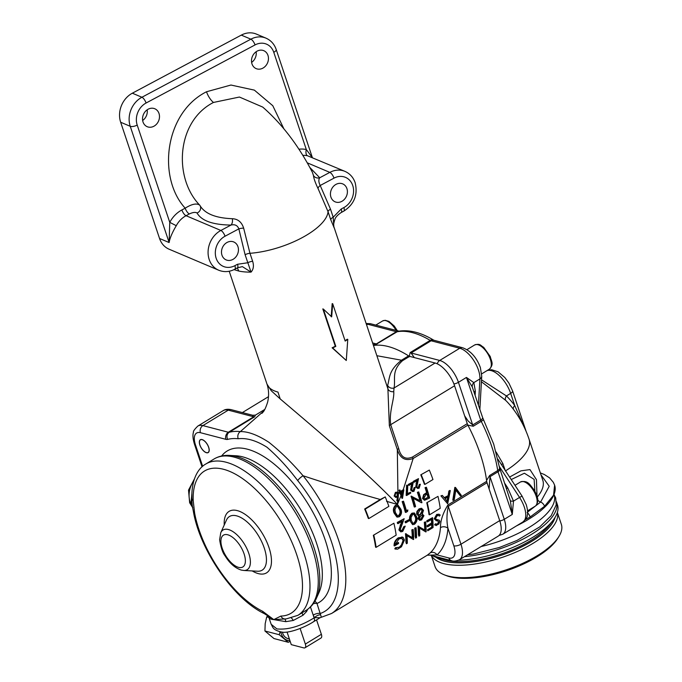 <?xml version="1.0" encoding="UTF-8"?>
<svg xmlns="http://www.w3.org/2000/svg" width="682" height="682" viewBox="0 0 682 682"><rect width="100%" height="100%" fill="white"/><g stroke="black" fill="none" stroke-linecap="round" stroke-linejoin="round"><path stroke-width="1.02" d="M266.977 384.085L271.24 390.743L280.183 398.91L277.966 392.065A56.683 21.858 -18.5 0 1 266.96 384.017L267.003 384.145C268.87 389.874 269.083 395.858 267.642 402.082C264.258 412.67 262.536 412.133 261.999 413.352L261.999 413.352M314.837 601.345A5.311 4.68 -113.8 0 1 316.985 603.502L321.248 616.886M206.476 452.737A7.528 3.538 58.7 0 1 200.457 446.505A7.528 3.538 58.7 0 1 200.355 439.719A7.528 3.538 58.7 0 1 202.068 439.566A7.528 3.538 58.7 0 1 208.095 445.798A7.528 3.538 58.7 0 1 208.189 452.584A7.528 3.538 58.7 0 1 206.476 452.737M221.974 255.196A9.744 8.235 113 0 0 226.168 259.91A9.744 8.235 113 0 0 235.588 257.267A9.744 8.235 113 0 0 237.958 246.679A9.744 8.235 113 0 0 233.764 241.965A9.744 8.235 113 0 0 224.344 244.616A9.744 8.235 113 0 0 221.974 255.196M330.932 197.124A9.744 8.235 113 0 0 335.126 201.838A9.744 8.235 113 0 0 344.546 199.187A9.744 8.235 113 0 0 346.916 188.607A9.744 8.235 113 0 0 342.722 183.893A9.744 8.235 113 0 0 333.302 186.536A9.744 8.235 113 0 0 330.932 197.124M256.142 51.73A9.744 8.235 -67 0 1 251.615 62.412M251.982 63.912A9.744 8.235 113 0 0 256.176 68.626A9.744 8.235 113 0 0 265.596 65.975A9.744 8.235 113 0 0 267.966 55.395A9.744 8.235 113 0 0 263.772 50.681A9.744 8.235 113 0 0 254.352 53.332A9.744 8.235 113 0 0 251.982 63.912M147.176 109.811A9.744 8.235 -67 0 1 142.657 120.484M143.024 121.993A9.744 8.235 113 0 0 147.21 126.699A9.744 8.235 113 0 0 156.638 124.056A9.744 8.235 113 0 0 159 113.468A9.744 8.235 113 0 0 154.814 108.762A9.744 8.235 113 0 0 145.385 111.405A9.744 8.235 113 0 0 143.024 121.993M307.795 609.205L306.542 611.541L303.013 615.224L293.269 620.467L285.818 621.669L273.763 619.614L280.916 616.068A83.255 39.087 -121.3 0 0 294.283 548.004A83.255 39.087 -121.3 0 0 223.466 469.267A83.255 39.087 -121.3 0 0 193.194 500.486A5.311 3.606 178.1 0 1 191.889 498.227L191.889 498.227C192 505.873 192.495 506.717 193.398 511.568L193.398 511.568A5.311 2.958 169.5 0 0 194.617 513.052A83.255 39.087 -121.3 0 0 262.647 611.302L273.763 619.614C270.942 619.375 269.288 618.583 268.81 617.227L271.172 624.277L276.875 628.906C287.992 630.006 300.404 626.323 314.121 617.866L310.463 606.954M192.844 507.655L191.506 505.2L191.079 502.344L191.881 493.717M298.895 149.23A27.459 23.214 -67 0 1 306.32 149.554L273.772 52.301A16.828 14.228 113 0 0 255.042 44.927L146.084 103.008A16.828 14.228 113 0 0 137.21 125.087L169.758 222.349L169.136 242.545L130.245 126.306L120.663 122.249L159.554 238.487A22.139 18.721 113 0 0 169.076 249.194L218.717 270.225A22.139 18.721 -67 0 1 209.195 259.51A22.139 18.721 -67 0 1 220.874 230.456L186.041 215.708A22.139 18.721 113 0 0 176.271 225.708C172.171 232.656 169.792 238.274 169.136 242.545L159.554 238.487M368.843 518.567L388.876 506.359A104.516 49.07 -121.3 0 0 385.236 496.922L365.194 509.13A104.516 49.07 58.7 0 1 368.843 518.567L368.314 518.431A104.516 49.07 -121.3 0 0 364.674 508.994L380.266 499.497C356.345 492.805 330.608 484.885 303.055 475.738A104.516 49.07 58.7 0 1 331.588 613.476L427.341 555.165L430.103 552.949A104.516 49.07 -121.3 0 0 440.47 527.612A5.311 3.939 -175.3 0 1 447.955 528.277C446.531 521.517 446.642 514.194 448.279 506.325L460.964 544.21A22.139 10.392 58.7 0 1 459.463 559.726L498.201 536.137A22.139 10.392 -121.3 0 0 499.701 520.622L487.025 482.728A5.311 2.498 58.7 0 1 486.692 481.339A104.516 49.07 -121.3 0 0 467.886 425.142A5.311 2.498 58.7 0 1 467.264 423.667L454.579 385.782A22.139 10.392 -121.3 0 0 435.082 363.012L409.626 356.362A5.311 2.498 58.7 0 1 408.586 355.893A104.516 49.07 -121.3 0 0 388.228 346.541A104.516 49.07 -121.3 0 0 373.608 345.467M254.608 416.813A5.311 2.498 -121.3 0 1 253.721 416.787L228.265 410.146A22.139 10.392 -121.3 0 0 223.227 410.607L197.848 426.062A22.139 10.392 58.7 0 1 202.878 425.602L228.342 432.243L253.721 416.787L252.672 415.261L255.418 415.125L254.608 416.813L229.229 432.269A104.516 49.07 58.7 0 1 240.362 431.595L263.866 410.931M345.058 340.685A56.683 21.858 -18.5 0 0 347.257 339.227L347.777 339.363A56.683 21.858 161.5 0 1 345.186 341.077L332.697 303.754L332.177 303.618L331.162 316.721M335.817 346.379A56.683 21.858 161.5 0 1 332.637 347.931L346.277 360.497L332.117 347.794A56.683 21.858 -18.5 0 0 335.297 346.243L322.808 308.92L323.328 309.057L335.817 346.379L335.297 346.243M242.34 266.611L251.044 272.118L245.111 254.736L238.845 228.862L225.043 236.219A16.828 14.228 113 0 0 216.168 258.299A16.828 14.228 113 0 0 234.889 265.665L237.498 264.275L247.796 262.749A5.311 2.046 161.5 0 1 252.647 261.3C254.028 265.75 253.499 269.356 251.044 272.118A56.683 21.858 161.5 0 1 238.734 271.035L234.045 269.62M280.183 398.91L280.285 398.996C321.384 433.931 365.791 471.347 397.444 504.45L397.615 501.014M397.325 500.946L397.93 496.709L395.824 497.459L394.392 496.087L395.509 492.395L397.018 492.14L398.493 493.563L397.938 501.082L396.847 500.818L397.512 496.598M395.824 497.459L394.145 496.019L395.415 492.37L397.018 492.14M397.921 493.001L397.325 449.6A5.311 2.046 161.5 0 1 398.68 448.543C400.88 457.255 405.5 460.069 412.55 456.991L467.264 423.667M467.886 425.142L413.181 458.457C405.389 461.373 400.104 458.423 397.325 449.6L389.345 425.738L387.913 388.842L333.865 226.688A56.683 21.858 161.5 0 1 334.154 227.814L330.736 219.681A5.311 2.046 161.5 0 1 333.2 217.226L341.247 208.973A5.311 1.961 61.9 0 1 341.136 212.562L341.136 212.562C337.539 215.018 335.459 217.294 334.896 219.399C333.651 223.091 333.302 225.503 333.848 226.62L333.2 217.226L330.523 209.212L320.199 185.495C318.588 182.196 318.426 179.622 319.722 177.772L329.832 172.384L307.198 162.802M421.297 474.962A104.516 49.07 58.7 0 1 424.946 484.399L424.426 484.263A104.516 49.07 -121.3 0 0 420.777 474.825L429.319 470.077L420.777 474.825M373.855 535.438A104.516 49.07 58.7 0 1 376.123 547.339L375.603 547.203A104.516 49.07 -121.3 0 0 373.335 535.302L393.898 523.23L373.335 535.302M403.514 501.21L402.15 501.585A104.516 49.07 58.7 0 1 405.347 512.318L405.867 512.455A104.516 49.07 -121.3 0 0 402.67 501.722L403.514 501.21A104.516 49.07 58.7 0 1 406.421 510.852L407.862 509.983L407.597 511.406L405.867 512.455M407.862 509.983L406.319 510.468M412.619 497.979L421.237 502.643L413.139 498.116A104.516 49.07 58.7 0 1 415.577 506.547L414.741 507.058A104.516 49.07 -121.3 0 0 411.544 496.317L420.479 500.903A104.516 49.07 -121.3 0 0 417.896 492.447L418.739 491.935A104.516 49.07 58.7 0 1 421.936 502.677L421.757 502.779M411.732 496.206L411.024 496.181A104.516 49.07 58.7 0 1 414.221 506.922L414.741 507.058M418.739 491.935L417.375 492.31A104.516 49.07 58.7 0 1 419.916 500.588M422.559 498.516L424.511 500.298L422.559 498.516L423.633 494.655L426.634 492.626A104.516 49.07 58.7 0 0 425.048 487.639L426.412 487.263A104.516 49.07 58.7 0 1 429.609 498.005L424.511 500.298M416.642 514.1L418.526 515.822L416.642 514.1L416.89 511.5L419.115 508.832L421.374 508.278L423.496 510.281L422.201 514.262L422.831 514.322L422.303 514.185M418.015 518.746L419.728 520.332L418.015 518.746L418.978 515.771M440.922 495.857L447.673 503.768L440.922 495.857L442.354 495.439L444.451 497.954L448.696 495.371L444.204 497.655M448.696 495.371L449.404 491.151L450.316 490.588L449.796 490.452L448.884 491.014L448.176 495.243M401.689 538.251L403.088 540.485L401.408 544.969L399.294 547.262L395.492 547.672L394.784 548.839L395.884 549.172L395.304 548.976L396.464 547.961M395.492 547.672L399.533 547.331C402.107 545.506 403.463 543.273 403.608 540.621L401.954 538.303L398.876 539.01L395.389 544.381L398.51 542.488L395.449 543.895M402.559 537.237L398.331 537.791C395.355 539.956 393.94 542.625 394.085 545.788L394.605 545.924C394.452 542.787 395.867 540.118 398.851 537.928L403.079 537.373L404.443 540.067L401.442 546.811L397.529 549.189L394.784 548.839M406.498 535.361L413.377 539.539L407.018 535.498A104.516 49.07 58.7 0 1 407.29 543.247L406.446 543.759L405.935 542.216A104.516 49.07 58.7 0 0 405.466 533.716L412.798 537.876A104.516 49.07 -121.3 0 0 412.346 529.982L413.181 529.471A104.516 49.07 58.7 0 1 413.642 539.377L413.377 539.539M413.181 529.471L411.826 529.846A104.516 49.07 58.7 0 1 412.278 537.535M416.063 527.715L414.699 528.09A104.516 49.07 58.7 0 1 415.159 536.589L415.679 538.141A104.516 49.07 -121.3 0 0 415.219 528.226L416.063 527.715A104.516 49.07 58.7 0 1 416.523 537.629L415.679 538.141M418.97 527.766L425.841 531.951L419.49 527.902A104.516 49.07 58.7 0 1 419.754 535.66L418.918 536.171L418.398 534.62A104.516 49.07 58.7 0 0 417.938 526.12L425.27 530.281A104.516 49.07 -121.3 0 0 424.809 522.386L425.653 521.875A104.516 49.07 58.7 0 1 426.114 531.789L425.841 531.951M425.653 521.875L424.289 522.25A104.516 49.07 58.7 0 1 424.741 529.948M431.663 524.407A104.516 49.07 58.7 0 1 431.706 526.521L431.894 527.075L427.461 529.778L427.785 530.767A104.516 49.07 -121.3 0 0 427.793 529.863L432.226 527.16A104.516 49.07 -121.3 0 0 432.175 524.1L427.733 526.802A104.516 49.07 -121.3 0 0 427.691 525.771L432.132 523.077A104.516 49.07 -121.3 0 0 431.859 519.198L427.426 521.901A104.516 49.07 -121.3 0 0 427.333 520.852L432.601 517.647A104.516 49.07 58.7 0 1 433.061 527.553L427.785 530.767M431.382 519.488A104.516 49.07 58.7 0 1 431.604 522.941L427.171 525.634A104.516 49.07 58.7 0 1 427.213 526.666L427.733 526.802M432.601 517.647L426.813 520.724A104.516 49.07 58.7 0 1 426.906 521.764L427.426 521.901M438.219 515.362L439.464 516.069L438.483 515.404L437.264 515.626L435.576 518.456L435.977 519.249L439.336 520.247L439.89 521.449L438.858 524.023L435.977 525.515M438.816 520.11L437.75 519.82M437.895 520.954L438.535 521.866L437.443 524.023L435.738 524.057M435.107 525.004L436.327 525.566L435.107 525.004L435.858 523.929L437.691 524.091L439.055 522.003L434.741 518.959L437.171 514.586L438.986 514.194L436.651 514.45L434.212 518.823L436.599 520.724M436.608 524.339L435.338 523.793L434.622 524.876M455.371 489.574L460.444 495.993L455.891 489.71L454.212 499.787L453.308 500.332L455.474 487.451L461.339 495.447L460.444 495.993M455.474 487.451L454.834 487.391L452.788 500.196L453.308 500.332M409.865 520.647L412.61 524.646L409.865 520.647C409.047 517.868 409.746 515.379 411.962 513.188L414.383 512.958L416.745 516.913C417.555 519.633 416.804 522.08 414.494 524.262L412.61 524.646M409.217 519.565L405.099 521.619A104.516 49.07 58.7 0 1 405.313 522.693L405.833 522.821A104.516 49.07 -121.3 0 0 405.62 521.756L409.217 519.565A104.516 49.07 58.7 0 1 409.43 520.639L405.833 522.821M405.227 526.146L402.704 531.44L400.803 531.875L399.413 530.093L402.397 520.997L398.049 523.648A104.516 49.07 -121.3 0 0 397.811 522.565L404.162 518.695L400.24 529.505L401.195 530.664L402.593 530.357L404.392 526.657L405.227 526.146L403.863 526.521L402.073 530.221L401.246 530.553M401.877 520.86L398.893 529.957L400.803 531.875M404.162 518.695L397.291 522.429A104.516 49.07 58.7 0 1 397.529 523.512L398.049 523.648M397.964 505.123L400.905 509.232C402.065 512.071 401.536 514.578 399.337 516.751L397.359 517.118L394.546 513.103C393.369 510.196 393.846 507.655 395.978 505.464L397.964 505.123L395.458 505.328C393.326 507.502 392.849 510.051 394.026 512.966L396.839 516.973M420.368 484.246L419.251 484.476L418.364 487.221L418.884 487.357L420.368 484.246L419.14 488.176L417.665 488.457L416.276 487.084L417.41 480.324L414.298 482.217A104.516 49.07 -121.3 0 0 413.974 481.407L418.509 478.636L416.855 486.658L417.802 487.553L418.884 487.357M416.89 480.188L415.756 486.948L417.665 488.457M418.509 478.636L413.454 481.27A104.516 49.07 58.7 0 1 413.778 482.08L414.298 482.217M415.236 487.374L414.11 487.604L413.224 490.349L413.744 490.486L415.236 487.374L414 491.304L412.533 491.586L411.144 490.213L412.269 483.453L409.157 485.345A104.516 49.07 -121.3 0 0 408.833 484.535L413.369 481.765L411.715 489.787L412.661 490.682L413.744 490.486M411.749 483.316L410.624 490.077L412.533 491.586M413.369 481.765L408.313 484.399A104.516 49.07 58.7 0 1 408.637 485.209L409.157 485.345M407.776 485.345L406.6 485.183L406.165 495.379L406.685 495.516L407.12 485.32L407.776 485.345L407.418 494.1L410.513 492.208A104.516 49.07 58.7 0 1 410.794 493.009L406.685 495.516M410.513 492.208L407.444 493.623M427.29 502.898A104.516 49.07 58.7 0 1 429.558 514.799L429.038 514.663A104.516 49.07 -121.3 0 0 426.77 502.762L437.98 496.385L426.77 502.762M402.389 498.372A104.516 49.07 -121.3 0 0 400.377 492.95L399.601 493.418A104.516 49.07 -121.3 0 0 399.285 492.617L400.061 492.14A104.516 49.07 -121.3 0 0 399.328 490.324L399.925 489.957A104.516 49.07 58.7 0 1 400.658 491.782L403.829 489.847L402.516 498.303L401.868 498.235A104.516 49.07 58.7 0 0 400.956 495.72L397.444 504.45L386.532 501.304M440.47 527.612C440.419 520.681 442.908 513.128 447.955 504.936L486.692 481.339M412.55 456.991A5.311 2.498 58.7 0 0 413.181 458.457L403.224 489.761L403.829 489.847M385.236 496.922L380.266 499.497M238.231 438.748A5.311 4.416 96.3 0 1 240.362 431.595C248.197 431.459 257.702 435.022 268.887 442.286C280.532 451.544 291.922 462.694 303.055 475.738A5.311 1.253 141.2 0 0 297.736 480.639C287.957 467.647 277.702 456.505 266.96 447.222C256.313 440.563 246.739 437.742 238.231 438.748A99.197 46.572 -121.3 0 0 227.66 439.387A10.631 4.987 58.7 0 1 225.887 439.336L200.431 432.695A16.828 7.903 -121.3 0 0 195.461 444.834L202.648 466.3M400.198 491.654L403.224 489.761M399.601 493.418L398.885 492.506L399.618 492.029L398.987 490.23L399.925 489.957M400.956 495.72L399.908 492.83M377.044 355.74L401.485 360.215L408.586 355.893M393.736 391.639A5.311 4.373 169.8 0 1 387.913 388.842L387.632 385.398C389.933 378.033 388.135 370.957 401.485 360.215A5.311 2.498 -121.3 0 0 402.525 360.684C391.008 371.017 395.85 379.286 394.026 388.015L393.736 391.639C394.503 399.371 388.842 411.527 390.701 424.681L454.579 385.782M330.736 219.681L328.051 211.676A56.683 21.858 -18.5 0 1 249.97 253.295L243.653 228.155C241.735 222.127 237.958 218.982 232.315 218.709A5.311 3.078 -91.3 0 1 230.985 225.069C212.869 224.838 201.565 220.823 197.055 213.006C195.47 211.966 192.904 212.281 189.349 213.943L186.041 215.708A5.311 1.961 -118.1 0 1 181.872 209.954L185.18 208.18C157.312 177.789 164.422 112.88 206.518 91.755L230.925 85.037L254.36 90.126L272.783 105.71L283.831 128.71M330.523 209.212A5.311 2.046 161.5 0 0 328.051 211.676L318.034 188.505A5.311 2.37 150.8 0 1 320.199 185.495L334.001 178.138A5.311 1.961 -118.1 0 0 329.832 172.384A22.139 18.721 -67 0 1 344.947 171.37L307.488 155.76A22.139 18.721 113 0 0 302.799 155.377M262.766 107.108L262.749 107.091C282.16 124.107 298.707 145.863 312.416 172.375L313.439 175.462C313.814 178.573 315.348 182.921 318.034 188.505M262.749 107.091L239.425 97.04L213.483 102.445C176.22 121.49 173.39 178.13 199.766 205.197C204.523 213.551 215.376 218.061 232.315 218.709M137.21 125.087A5.311 2.046 161.5 0 1 130.594 126.417A5.311 2.046 161.5 0 1 130.245 126.306A22.139 18.721 -67 0 1 141.916 97.253L250.874 39.172A22.139 18.721 -67 0 1 265.997 38.158L256.415 34.1A22.139 18.721 113 0 0 241.3 35.114L132.342 93.195A22.139 18.721 113 0 0 120.663 122.249M309.739 167.346L319.722 177.772A5.311 4.893 171.8 0 1 313.439 175.462M189.349 213.943A5.311 1.961 -118.1 0 1 185.18 208.18C191.787 204.003 196.646 203.006 199.766 205.197A5.311 4.868 -36.8 0 1 197.055 213.006M238.734 271.035A10.631 8.235 102.3 0 0 237.089 268.017M312.245 157.516L306.32 149.554A5.311 2.805 -77 0 0 307.488 155.76M181.872 209.954A27.459 23.214 -67 0 0 169.758 222.349L176.271 225.708M225.043 236.219A5.311 1.961 61.9 0 0 220.874 230.456L230.985 225.069C234.898 224.131 237.515 225.392 238.845 228.862A5.311 1.662 -8.4 0 1 243.653 228.155M237.498 264.275A5.311 1.961 61.9 0 1 237.387 267.856L234.778 269.245C229.425 272.016 224.071 272.34 218.717 270.225M193.194 500.486L194.617 513.052M313.234 621.771A5.311 2.498 -121.3 0 0 313.763 621.592L320.122 617.713L314.445 617.67L313.191 615.096A5.311 2.046 -18.5 0 1 320.318 613.468A99.197 46.572 -121.3 0 0 297.736 480.639M427.264 555.208L437.068 554.901L448.858 557.978A16.828 7.903 -121.3 0 0 453.828 545.839L447.955 528.277A109.828 51.559 58.7 0 1 437.068 554.901A5.311 4.672 -132.6 0 0 430.103 552.949M252.672 415.261L231.164 409.652A5.311 4.22 104.6 0 0 228.265 410.146L202.878 425.602A5.311 4.22 -75.4 0 0 200.431 432.695M387.632 385.398A5.311 4.868 178 0 0 394.026 388.015L435.082 363.012M262.647 611.302A5.311 3.768 116.4 0 0 264.292 613.621L273.763 619.614L286.346 618.881L297.915 615.317L306.192 610.279A88.575 41.585 -121.3 0 0 305.059 530.511A88.575 41.585 -121.3 0 0 234.19 457.136A88.575 41.585 -121.3 0 0 214.054 458.986L205.776 464.033A88.575 41.585 58.7 0 1 225.913 462.183A88.575 41.585 58.7 0 1 296.781 535.549A88.575 41.585 58.7 0 1 297.915 615.317M280.916 616.068A5.311 4.527 88.6 0 0 284.445 618.906A5.311 1.944 -86.4 0 1 285.818 621.669M264.292 613.621L264.292 613.621C233.696 599.222 199.945 550.263 193.398 511.568M291.41 618.062A5.311 1.424 -113.6 0 1 293.269 620.467M301.981 612.845A5.311 0.554 -118.9 0 0 303.013 615.224M305.4 610.765L306.542 611.541M320.711 614.832A5.311 2.643 -33.9 0 0 314.445 617.67L314.121 617.866A5.311 2.498 -121.3 0 1 313.763 621.592L313.763 621.592C304.419 627.747 287.847 633.774 281.427 631.992C272.306 629.929 272.894 626.894 271.172 624.277M193.697 481.151A19.488 15.473 104.6 0 0 190.142 502.105A19.488 15.473 104.6 0 0 191.506 505.2A5.311 3.785 163 0 1 192.341 505.873M438.236 519.88L439.336 520.247M438.986 514.194L440.214 515.072L439.464 516.069M437.119 520.86L435.9 520.588M439.055 522.003L438.535 521.866M434.741 518.959L434.212 518.823M437.171 514.586L436.651 514.45M427.691 525.771L427.171 525.634M432.132 523.077L431.604 522.941M427.333 520.852L426.813 520.724M418.918 536.171A104.516 49.07 -121.3 0 0 418.458 526.257L418.646 526.146M418.458 526.257L417.938 526.12M424.809 522.386L424.289 522.25M415.219 528.226L414.699 528.09M406.446 543.759A104.516 49.07 -121.3 0 0 405.995 533.853L406.182 533.733M405.995 533.853L405.466 533.716M412.346 529.982L411.826 529.846M401.843 536.939L403.079 537.373M398.51 542.488A104.516 49.07 58.7 0 1 398.561 543.52L394.605 545.924M403.608 540.621L403.088 540.485M398.851 537.928L398.331 537.791M455.354 487.528L454.834 487.391M441.442 495.993L442.354 495.439M449.404 491.151L448.884 491.014M450.316 490.588L447.673 503.768M448.449 496.718L445.107 498.755L447.443 501.713L448.449 496.718M447.929 496.59L446.923 501.577M418.543 518.883L419.498 515.907L418.526 515.822M417.162 514.237L417.418 511.636L416.89 511.5M417.418 511.636L419.635 508.968L419.115 508.832M419.635 508.968L421.894 508.414M422.201 514.262L423.94 515.626L421.595 519.94L419.728 520.332M421.493 518.849L423.096 516.121L422.303 515.277L420.922 515.558L419.387 518.405L420.112 519.224L421.493 518.849L420.121 519.087M423.096 516.121L422.576 515.984L420.973 518.721M420.709 514.509L422.652 510.758L421.664 509.624L419.873 510.051L417.998 513.708L419.063 514.85L420.709 514.509L419.021 514.765M421.391 509.582L422.132 510.622L420.189 514.373M422.652 510.758L422.132 510.622M410.394 520.784C409.558 518.022 410.257 515.532 412.482 513.324L411.962 513.188M412.482 513.324L414.383 512.958M414.315 523.222C416.054 521.466 416.583 519.539 415.909 517.433L414.076 514.185L412.695 514.424L411.076 517.442L411.229 520.281L412.977 523.469L413.795 523.085C415.526 521.346 416.054 519.42 415.381 517.297L413.812 514.134M405.62 521.756L405.099 521.619M404.392 526.657L403.863 526.521M399.413 530.093L398.893 529.957M397.811 522.565L397.291 522.429M402.593 530.357L402.073 530.221M423.079 498.653L424.161 494.791L423.633 494.655M424.161 494.791L427.154 492.762L426.634 492.626M427.154 492.762A104.516 49.07 -121.3 0 0 425.568 487.775L425.048 487.639M425.568 487.775L426.412 487.263M427.068 494.1A104.516 49.07 58.7 0 1 427.955 497.289L424.818 498.994M428.484 497.425A104.516 49.07 -121.3 0 0 427.478 493.862L425.841 494.834L423.914 498.133L424.826 499.122L427.955 497.289M411.544 496.317L411.024 496.181M417.896 492.447L417.375 492.31M402.67 501.722L402.15 501.585M394.546 513.103L394.026 512.966M395.978 505.464L395.458 505.328M399.021 515.677C400.666 513.938 401.016 511.96 400.061 509.744L397.768 506.376L396.319 506.598L394.912 509.676L395.389 512.591L397.623 515.907L399.021 515.677L397.759 515.814M397.495 506.325L399.541 509.607C400.487 511.832 400.146 513.81 398.501 515.541M419.771 484.612L419.251 484.476M416.276 487.084L415.756 486.948M413.974 481.407L413.454 481.27M414.63 487.741L414.11 487.604M411.144 490.213L410.624 490.077M408.833 484.535L408.313 484.399M407.12 485.32L406.6 485.183M400.061 492.14L399.618 492.029M402.968 491.372L400.973 492.583A104.516 49.07 58.7 0 1 402.261 495.993L402.968 491.372M401.886 494.97L402.448 491.236M402.303 492.225L401.331 494.757M397.086 496.326L397.887 493.904L396.933 493.035L395.807 493.222L394.972 495.678L395.901 496.53L397.086 496.326L397.154 493.197M376.123 547.339L396.157 535.14A104.516 49.07 -121.3 0 0 393.898 523.23M429.558 514.799L440.24 508.295A104.516 49.07 -121.3 0 0 437.98 496.385M424.946 484.399L432.959 479.514A104.516 49.07 -121.3 0 0 429.319 470.077M365.194 509.13L364.674 508.994M346.277 360.497L347.777 339.363M332.697 303.754L331.682 316.857L323.328 309.057M332.637 347.931L332.117 347.794M558.967 536.419L557.867 538.209A64.816 24.995 161.5 0 1 536.819 556.93A64.816 24.995 161.5 0 1 446.19 575.574L444.238 574.807A66.589 25.677 -18.5 0 0 537.339 555.651A66.589 25.677 -18.5 0 0 558.967 536.419A66.589 25.677 -18.5 0 0 561.337 524.305L557.365 512.438M435.969 557.305A64.816 24.995 -18.5 0 0 531.628 541.431A64.816 24.995 -18.5 0 0 555.029 517.467M557.356 512.472A66.589 25.677 161.5 0 1 533.188 543.247A66.589 25.677 161.5 0 1 431.425 555.438M458.5 560.237A69.087 26.641 -18.5 0 0 532.582 537.433A69.087 26.641 -18.5 0 0 557.484 504.919L556.444 501.816A69.087 26.641 -18.5 0 0 556.401 501.679M464.459 556.683A69.087 26.641 -18.5 0 0 531.542 534.33A69.087 26.641 -18.5 0 0 556.444 501.816M481.108 546.546A69.087 26.641 -18.5 0 0 529.215 527.357A69.087 26.641 -18.5 0 0 554.116 494.842L554.006 494.51M534.867 491.074L534.134 479.378L524.39 473.223L511.236 479.557M486.573 480.409L489.693 475.439L497.715 470.554A103.63 48.652 -121.3 0 0 491.765 446.557A103.63 48.652 -121.3 0 0 481.253 421.365L473.24 426.25L467.861 425.091M504.518 483.001L507.74 487.92L513.495 501.117L512.284 514.424L510.358 500.784L499.539 467.707A5.311 3.12 -8.7 0 1 497.715 470.554A5.311 2.498 -121.3 0 0 498.013 471.791L490 476.667L489.113 488.909A5.311 2.694 -167.5 0 0 489.088 488.9M516.427 525.916A72.624 28.013 -18.5 0 0 554.756 485.618M540.349 472.916L544.389 474.536L549.615 477.903L553.341 482.344L554.611 485.158L553.554 495.166L544.517 506.317L530.127 516.999L525.455 519.616M409.149 356.891L410.155 352.585L430.189 340.378A103.63 48.652 -121.3 0 0 397.146 331.759L374.384 345.365M509.599 477.059L520.929 470.844L529.974 469.591L536.453 479.676L536.998 496.027M473.24 426.25A5.311 2.498 -121.3 0 1 472.703 424.954L480.716 420.078L466.445 377.436L473.845 382.619A5.311 4.561 -32.1 0 0 472.259 386.907L466.445 377.436L458.432 382.312L472.703 424.954L468.253 421.135L464.638 415.841M496.121 452.013L502.873 463.607L505.388 470.955M481.526 379.823L506.445 395.944A5.311 2.933 -45.2 0 0 505.694 400.377L481.424 381.741M372.773 342.986L376.319 343.916L373.369 344.768M507.74 487.92L506.428 488.696M414.298 357.581L411.058 352.978L439.711 360.454L459.753 348.255A5.311 4.22 -75.4 0 1 462.643 347.76C470.733 350.846 476.65 357.462 480.384 367.607L481.731 376.208L479.872 409.328M489.693 475.439A5.311 2.498 -121.3 0 0 490 476.667L504.271 519.309A21.253 9.983 58.7 0 1 502.83 534.202L522.864 522.003A21.253 9.983 -121.3 0 0 524.305 507.11A21.253 9.983 -121.3 0 0 519.556 497.425L513.495 501.117A5.311 1.313 -11.3 0 1 510.358 500.784M474.143 392.21A5.311 3.879 -176.8 0 1 475.354 391.136L475.124 395.151M499.539 467.707L493.683 444.059L483.419 419.473A5.311 0.827 -26.5 0 1 481.253 421.365A5.311 2.498 -121.3 0 1 480.716 420.078A5.311 2.046 -18.5 0 0 482.626 417.572L472.259 386.907M513.512 409.405A5.311 2.719 -36.5 0 1 514.714 405.517L510.656 393.378L506.445 395.944A109.887 87.279 -75.4 0 1 514.714 405.517L523.81 426.31M527.109 512.463L540.63 502.02L549.223 486.275L540.997 474.868M544.517 506.317A5.311 3.887 49.1 0 0 540.63 502.02A5.311 4.083 41.4 0 1 537.74 500.085M501.526 464.715A5.311 2.02 161.3 0 1 502.873 463.607M488.593 487.425A5.311 2.523 -168.2 0 1 489.054 487.528M432.78 555.787A69.087 26.641 -18.5 0 0 449.08 560.041M431.314 555.412L435.048 566.563A66.589 25.677 -18.5 0 0 444.238 574.807M289.373 638.957L288.026 638.608A10.631 8.44 -75.4 0 1 282.391 632.103M289.91 640.568A12.404 9.846 -75.4 0 1 284.428 638.684A12.404 9.846 -75.4 0 1 280.848 631.899M287.062 632.052L291.274 644.643L303.771 647.9A5.311 2.498 -121.3 0 0 304.982 647.789A5.311 2.498 -121.3 0 0 305.34 644.064L321.367 634.303L316.55 619.895M300.131 628.489L305.34 644.064M321.367 634.303A5.311 2.498 58.7 0 1 321.009 638.028L304.982 647.789M280.089 631.745L279.262 634.729L288.29 642.291L290.191 641.404M288.29 642.291L273.976 638.557L264.94 630.995L265.179 623.757L266.713 616.86L267.804 615.957M264.94 630.995L279.262 634.729M266.713 616.86L268.87 617.423M200.227 439.984A7.391 3.47 58.7 0 1 206.953 443.905A7.391 3.47 58.7 0 1 208.317 452.319A7.391 3.47 58.7 0 1 205.955 452.456A7.391 3.47 58.7 0 1 199.442 441.766A7.391 3.47 58.7 0 1 200.227 439.984M221.624 455.985A88.575 41.585 58.7 0 1 247.285 449.165A88.575 41.585 58.7 0 1 319.278 524.978A88.575 41.585 58.7 0 1 316.985 603.502A5.311 2.046 -18.5 0 0 313.268 603.723M236.637 515.848A31.415 14.748 -121.3 0 0 226.415 520.153L220.78 532.702A23.231 10.903 58.7 0 1 228.342 529.513A23.231 10.903 58.7 0 1 248.291 551.977A23.231 10.903 58.7 0 1 243.789 570.467L257.515 571.226A31.415 14.748 -121.3 0 0 263.61 546.222A31.415 14.748 -121.3 0 0 236.637 515.848M224.242 524.995A36.018 16.914 58.7 0 1 237.293 510.605A36.018 16.914 58.7 0 1 269.006 547.637A36.018 16.914 58.7 0 1 258.384 573.63A36.018 16.914 58.7 0 1 252.221 570.936M238.598 567.364A18.636 8.747 -121.3 0 0 244.096 553.92A18.636 8.747 -121.3 0 0 227.686 534.765A18.636 8.747 -121.3 0 0 222.187 548.209A18.636 8.747 -121.3 0 0 238.598 567.364M341.247 208.973L343.856 207.584A16.828 14.228 113 0 0 352.73 185.504A16.828 14.228 113 0 0 334.001 178.138M343.856 207.584A5.311 1.961 61.9 0 1 343.737 211.173L341.136 212.562M319.108 592.274A83.971 39.42 -121.3 0 0 303.848 514.884A83.971 39.42 -121.3 0 0 242.622 456.846A83.971 39.42 -121.3 0 0 235.972 455.772L229.442 455.414A87.859 41.244 58.7 0 1 297.352 511.96A87.859 41.244 58.7 0 1 316.431 598.242L319.108 592.274M245.111 254.736A5.311 2.046 -18.5 0 1 249.97 253.295L252.647 261.3M255.042 44.927A5.311 1.961 -118.1 0 0 250.874 39.172L241.3 35.114M146.084 103.008A5.311 1.961 -118.1 0 0 141.916 97.253L132.342 93.195M213.483 102.445A10.631 3.921 61.9 0 1 206.518 91.755M273.772 52.301A5.311 2.046 -18.5 0 0 276.201 49.505L312.356 157.559M234.889 265.665A5.311 1.961 61.9 0 1 234.778 269.245M453.828 545.839A5.311 2.046 -18.5 0 0 460.964 544.21L499.701 520.622M487.025 482.728L448.279 506.325A5.311 2.498 -121.3 0 1 447.955 504.936M409.626 356.362L402.525 360.684M389.345 425.738A5.311 2.046 161.5 0 1 390.701 424.681L398.68 448.543M448.858 557.978A5.311 4.22 104.6 0 0 451.527 560.681C453.308 561.525 455.951 561.209 459.463 559.726M225.887 439.336A5.311 4.22 104.6 0 1 228.342 432.243A5.311 2.498 -121.3 0 0 229.229 432.269A5.311 4.646 75.3 0 0 227.66 439.387M195.461 444.834A5.311 2.046 161.5 0 1 194.43 444.084C192.887 438.944 192.563 434.988 193.466 432.218C193.091 431.322 194.549 429.268 197.848 426.062M415.909 517.433L415.381 517.297M400.632 525.217L400.112 525.08M426.489 493.171L425.969 493.035M426.77 498.465L426.25 498.329M400.061 509.744L399.541 509.607M416.566 483.444L416.046 483.308M411.425 486.573L410.905 486.437M554.773 517.877A64.654 24.936 161.5 0 1 531.534 541.406A64.654 24.936 161.5 0 1 436.42 557.475M442.371 559.138A63.767 24.595 -18.5 0 0 530.758 540.494A63.767 24.595 -18.5 0 0 551.022 522.787M499.352 466.522L519.556 497.425L522.071 496.121L526.223 504.603C527.689 509.463 528.004 513.231 527.16 515.924C527.544 516.803 526.112 518.832 522.864 522.003M475.354 391.136L473.845 382.619L479.906 378.928A21.253 9.983 -121.3 0 0 478.466 370.113A21.253 9.983 -121.3 0 0 459.753 348.255L431.101 340.778L411.058 352.978A5.311 2.498 58.7 0 1 410.155 352.585M437.247 363.804A5.311 4.22 104.6 0 1 439.711 360.454A21.253 9.983 58.7 0 1 458.432 382.312A5.311 2.046 161.5 0 1 453.922 383.949M505.55 470.861A69.087 26.641 -18.5 0 0 529.062 439.199L542.804 480.273A69.087 26.641 -18.5 0 1 537.28 497.05M499.804 520.937A5.311 2.046 -18.5 0 0 504.271 519.309L512.284 514.424L498.013 471.791A5.311 2.046 -18.5 0 0 499.932 469.284M377.103 343.958A5.311 2.498 -121.3 0 1 376.319 343.916L396.353 331.708L367.7 324.231A21.253 9.983 -121.3 0 0 366.422 323.993M366.703 324.845L367.7 324.231A5.311 4.22 104.6 0 1 370.599 323.745L398.979 331.145M478.44 405.057L479.906 378.928A5.311 3.879 3.2 0 0 481.731 376.208M529.062 439.199C525.242 427.767 519.667 417.324 512.327 407.87A104.951 83.357 104.6 0 0 505.694 400.377M526.01 431.135A5.311 2.046 -18.5 0 0 525.967 430.913L512.566 390.88A5.311 2.046 -18.5 0 1 510.656 393.378A22.139 10.392 -121.3 0 0 486.948 370.667M398.944 331.154A5.311 4.22 104.6 0 0 396.353 331.708A5.311 2.498 -121.3 0 0 397.146 331.759A5.311 4.621 79.6 0 1 398.527 331.23C409.251 329.508 420.93 332.458 433.564 340.071A5.311 3.504 120.8 0 0 430.189 340.378A5.311 2.498 58.7 0 0 431.101 340.778A5.311 4.22 -75.4 0 1 433.999 340.284L462.643 347.76M527.587 512.873A5.311 2.702 59.1 0 1 530.127 516.999M489.369 369.192A14.169 6.649 -121.3 0 0 490.477 359.704A14.169 6.649 -121.3 0 0 482.575 347.436A14.169 6.649 -121.3 0 0 474.629 344.981C480.452 343.242 480.375 345.544 483.666 347.308L490.222 356.464C491.39 361.648 494.22 363.983 489.369 369.192L481.705 373.864M535.6 505.908A14.169 6.649 -121.3 0 0 533.256 490.188A14.169 6.649 -121.3 0 0 520.468 481.978C528.166 479.915 529.974 485.081 534.304 490.094L536.615 494.868C537.203 497.553 539.402 500.426 535.771 505.788L535.208 506.189A14.169 6.649 -121.3 0 0 535.6 505.908M396.097 330.395A14.169 6.649 -121.3 0 0 382.585 320.966L385.185 320.284L388.928 321.384L394.273 326.056L397.342 330.719M205.776 464.033C199.86 467.238 192.878 475.712 191.906 492.967L191.889 498.227M220.78 532.702L219.621 539.735C220.883 547.561 222.716 552.957 225.137 555.932C229.663 563.341 235.034 568.055 241.258 570.067L243.789 570.467M344.947 171.37C349.9 173.586 353.302 177.371 355.152 182.716C358.033 194.847 354.231 204.336 343.737 211.173M255.349 415.168L264.769 409.43M229.22 271.248L266.96 384.017M276.201 49.505C274.352 44.16 270.95 40.383 265.997 38.158M237.387 267.856L242.374 266.611M430.069 555.088L451.527 560.681M223.227 410.607C225.171 409.277 227.814 408.961 231.164 409.652M192.597 507.468L189.647 502.762L188.53 490.119L194.353 479.054M202.043 466.838L194.43 444.084M320.131 617.713L331.588 613.476M306.192 610.279C310.702 607.474 314.112 603.459 316.431 598.242M229.442 455.414C223.747 455.082 218.615 456.275 214.054 458.986M268.299 616.34L268.81 617.244M419.592 519.087L420.112 519.224M400.675 530.528L401.195 530.664M396.839 516.982L397.359 517.118M366.243 323.464L370.599 323.745M433.564 340.071L433.999 340.284M483.419 419.473L482.626 417.572M497.928 459.216L522.071 496.121M512.566 390.88L508.883 383.054L504.816 377.521L498.039 371.792L491.662 369.738L487.229 370.497M499.062 535.464L502.83 534.202M554.006 494.518L555.702 497.928L556.222 504.833L551.218 515.652L539.743 526.896L516.99 540.442L499.531 547.441L473.7 553.98L467.451 554.858M466.965 349.653L474.629 344.981M514.995 485.311L520.468 481.978M527.544 510.861L535.208 506.189M242.374 412.576L268.503 396.668M375.799 325.101L382.585 320.966"/></g></svg>
